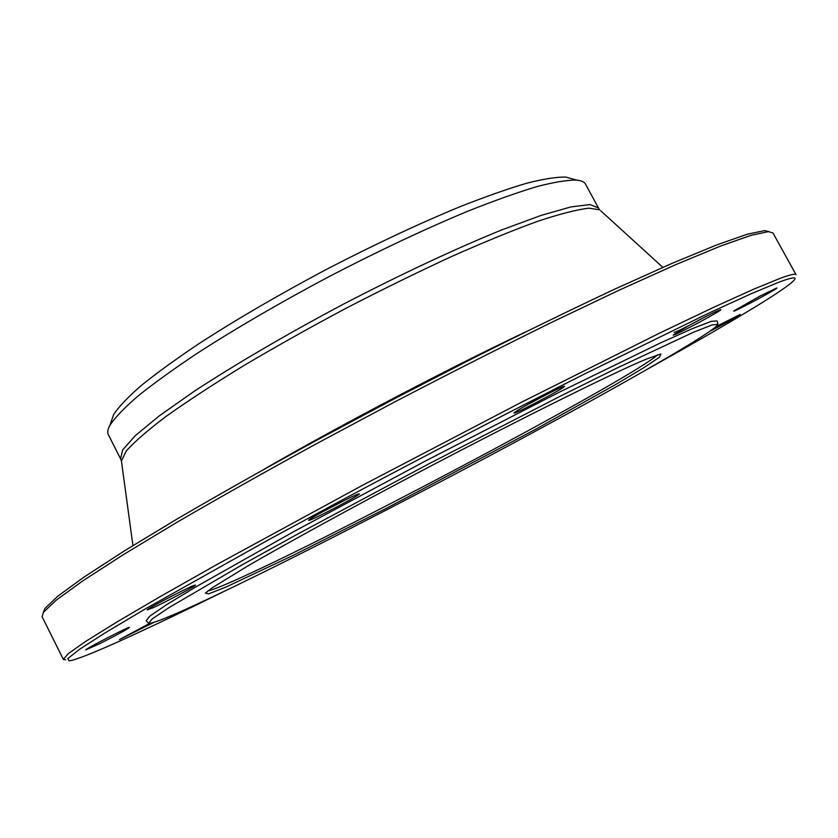 <?xml version="1.0" encoding="UTF-8"?>
<svg xmlns="http://www.w3.org/2000/svg" width="838" height="838" viewBox="0 0 838 838"><rect width="100%" height="100%" fill="white"/><g stroke="black" fill="none" stroke-linecap="round" stroke-linejoin="round"><path stroke-width="1.26" d="M772.992 232.995L768.373 231.623L751.026 235.321L720.282 246.173L675.962 264.546L618.853 290.304L550.87 322.735C501.04 347.257 449.199 373.549 395.327 401.612L316.209 443.857C265.143 471.825 218.666 498.002 176.787 522.399L123.155 554.777L82.868 580.828L56.471 599.966L43.586 612.149L42.089 616.737L63.342 659.37L68.088 653.776L85.56 641.479L116.587 622.184L161.284 595.975L218.76 563.482L362.938 485.066L521.299 402.324L659.873 332.979L713.253 307.504L753.561 289.236L780.314 278.279C790.224 274.655 795.461 273.46 796.027 274.707L772.992 232.995M65.626 659.81L63.342 659.37M207.803 590.979C213.606 589.69 227.768 583.803 250.3 573.307C362.77 521.33 634.9 376.073 657.694 354.778M646.182 359.177L660.836 353.982L659.59 357.124L644.034 367.578L616.569 383.993L536.079 429.025L386.737 508.132L293.342 555.29L226.092 587.009L208.662 593.87L205.362 593.105L212.014 587.93L247.744 565.996C282.437 545.852 335.598 516.543 395.714 484.553C503.167 427.443 611.457 373.507 646.182 359.177M209.332 598.405C285.653 562.371 407.498 499.909 514.647 442.422C621.031 385.312 714.751 331.848 717.946 324.379L712.185 324.914L693.518 332.236L616.684 368.196L560.727 395.976L428.187 464.189L296.767 534.56L242.13 564.833L168.899 607.665L152.275 618.873L148.567 623.315C152.788 623.818 173.047 615.511 209.332 598.405M717.873 324.055L717.129 320.944L711.326 321.342L692.565 328.559L660.428 342.941L559.281 392.184L426.28 460.554L294.473 531.208L196.511 586.506L166.416 604.795L149.824 616.14L146.2 620.686L148.336 623.063M153.836 622.414L119.467 639.593L149.604 623.409M100.675 643.196L85.665 649.921C86.419 648.392 127.879 627.034 129.398 627.379C128.12 628.846 118.546 634.115 100.675 643.196M152.705 607.927L147.205 609.886C148.232 607.959 193.169 584.746 195.181 585.102C199.046 584.254 166.668 601.642 152.705 607.927M308.688 520.356L308.74 520.115C309.903 517.915 356.6 493.561 359.01 493.886C364.467 492.859 310.06 521.477 308.688 520.356M518.376 409.908C529.836 402.816 562.361 386.067 564.184 386.308C569.672 385.375 510.3 416.779 514.218 412.746L518.376 409.908M688.909 325.553C705.638 316.46 716.197 311.16 720.575 309.651C725.383 308.772 669.824 338.416 673.343 334.865L688.909 325.553M760.056 296.065L776.753 287.989C780.723 287.214 730.914 313.821 733.879 310.898L760.056 296.065M716.322 326.443L740.122 314.459C742.29 313.936 723.016 324.652 710.467 330.968M649.303 368.123C724.943 325.919 785.059 290.199 794.005 280.321C797.43 276.571 792.507 277.148 779.246 282.06L751.34 293.656L708.948 313.066L584.411 374.052C509.368 411.929 425.065 455.736 344.125 498.945L267.762 540.238L146.001 608.535L105.452 632.659L79.558 649.293L67.847 658.542L69.114 660.899C82.323 659.15 145.864 629.946 223.557 591.649M43.178 612.725L44.854 608.514L57.696 596.268L83.947 577.131L123.961 551.153L177.185 518.932C218.739 494.671 264.839 468.672 315.486 440.914L393.954 398.993L473.02 358.203C524.63 332.277 572.218 309.096 615.773 288.66L672.526 263.153L716.626 244.958L747.287 234.221L764.654 230.607L769.075 231.623M598.426 207.929L585.553 184.213C584.348 181.961 581.436 180.599 576.816 180.118C567.63 179.929 554.368 182.076 537.022 186.56C517.413 192.447 494.357 200.659 467.845 211.197C425.191 228.931 379.101 250.646 329.564 276.341C280.29 302.528 236.243 328.14 197.422 353.175C173.686 369.003 153.836 383.322 137.861 396.133C124.317 407.855 115.016 417.554 109.956 425.222C107.725 429.297 107.201 432.471 108.364 434.733L120.578 458.805L122.599 449.964L135.358 435.603L159.178 415.952L193.662 391.66C234.703 364.719 287.361 333.891 344.009 303.848C400.899 274.288 456.176 248.436 501.658 229.958L541.233 215.366L570.929 206.913L589.994 204.566L598.426 207.929L599.683 209.814L588.842 208.18C576.869 209.605 559.857 213.973 537.797 221.263C513.003 230.282 484.385 241.973 451.954 256.344C417.921 272.046 382.683 289.309 346.262 308.143C310.07 327.438 275.859 346.628 243.607 365.724C213.355 384.265 187.482 401.182 165.987 416.476C147.457 430.491 134.206 442.014 126.234 451.054L121.416 460.91L121.604 462.262M572.26 178.861L565.891 177.101C556.809 176.86 543.81 178.892 526.872 183.187C507.765 188.822 485.37 196.71 459.674 206.85C418.382 223.914 373.832 244.832 326.034 269.616C278.488 294.892 235.981 319.676 198.48 343.978C175.551 359.376 156.339 373.329 140.847 385.857C127.701 397.359 118.64 406.912 113.675 414.517L111.506 420.76M674.077 332.414C677.282 331.576 687.275 326.59 704.067 317.455M526.809 405.026L550.671 392.404M321.279 512.51L345.644 499.804M162.457 601.003L179.227 592.34M600.699 210.736L662.837 267.374M264.745 468.83C341.338 424.677 444.988 370.27 524.808 332.288M120.578 458.805L121.416 460.91L132.938 545.58M113.675 414.517L109.956 425.222M565.891 177.101L576.816 180.118M44.854 608.514L43.586 612.149M764.654 230.607L768.373 231.623"/></g></svg>
